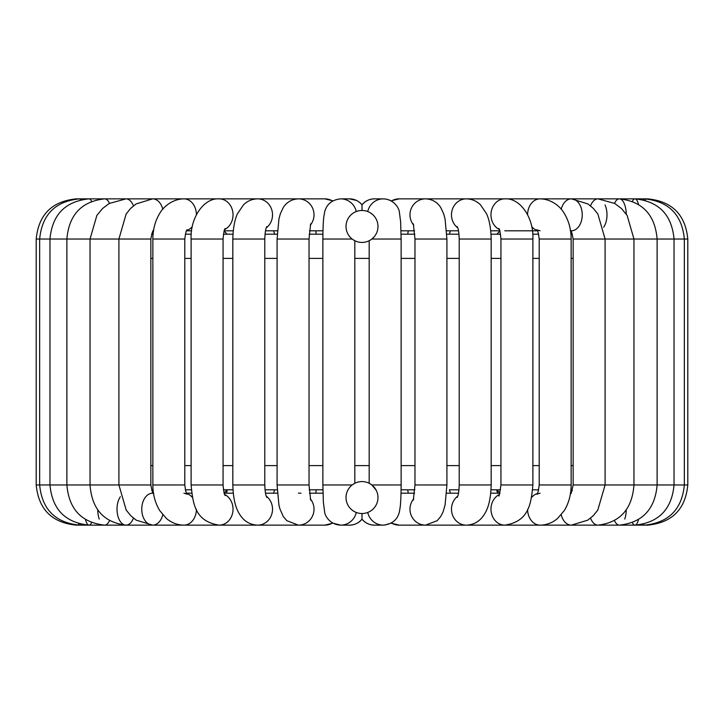 <?xml version="1.0" encoding="UTF-8"?>
<svg xmlns="http://www.w3.org/2000/svg" width="724" height="724" viewBox="0 0 724 724"><rect width="100%" height="100%" fill="white"/><g stroke="black" fill="none" stroke-linecap="round" stroke-linejoin="round"><path stroke-width="1.09" d="M353.891 511.307L351.837 509.877M370.245 483.867L371.837 484.962A15.973 15.973 0 0 0 346.027 497.551A15.973 15.973 0 0 0 369.005 511.904A15.973 15.973 0 0 0 371.837 484.962L376.181 490.184M352.869 484.446L354.823 483.279L354.823 240.721L352.869 239.553M374.218 236.748L371.837 239.038A15.973 15.973 0 0 1 346.027 226.449A15.973 15.973 0 0 1 369.005 212.096A15.973 15.973 0 0 1 371.837 239.038L370.353 240.069M370.109 212.693L372.163 214.123M353.267 239.825L353.755 240.133M151.588 234.196L153.063 234.196L151.588 234.196M185.335 234.196L191.299 234.196L185.335 234.196M532.701 234.196L538.665 234.196L532.701 234.196M570.937 234.196L572.413 234.196L570.937 234.196L570.566 230.811M499.994 230.811L496.917 234.205L500.565 234.196L491.026 234.196L496.899 234.196M458.98 234.196L446.826 234.196L449.396 234.196L450.4 230.811M414.843 234.196L401.096 234.196M315.745 230.811L316.27 234.196L322.904 234.196L309.157 234.196M277.174 234.196L265.02 234.196L274.604 234.196L273.6 230.811M232.974 234.196L223.435 234.196L227.083 234.196L224.006 230.811M151.723 490.202L153.063 489.804M186.557 493.189L191.643 493.189L186.557 493.189L185.335 489.804L191.299 489.804M224.006 493.189L227.083 489.795L223.435 489.804L232.974 489.804L227.101 489.804M273.6 493.189L274.604 489.804L265.02 489.804L277.174 489.804M309.157 489.804L322.904 489.804M401.096 489.804L414.843 489.804M449.396 489.804L458.98 489.804L449.396 489.804L450.4 493.189M496.899 489.804L491.026 489.804L500.565 489.804L496.917 489.804L499.994 493.189M532.701 489.804L538.665 489.804M570.937 489.804L572.34 490.012M408.255 230.811L407.73 234.196M316.27 489.804L315.745 493.189M362 513.524L362 519.244C358.778 523.036 354.624 525.009 349.52 525.144A15.973 15.928 -90 0 0 362 519.099A15.973 15.928 90 0 0 374.48 525.144L383.34 525.144A15.973 15.928 90 0 1 367.756 512.447M356.479 200.439L349.52 198.856C354.425 198.901 358.588 200.874 362 204.756L362 210.476M407.73 489.804L408.255 493.189M496.773 490.935L497.904 493.189M227.227 490.935L226.096 493.189M352.163 239.038L322.868 239.038L322.868 484.962L323.375 502.221L324.651 512.085C324.931 515.479 329.628 524.665 340.66 525.144A15.973 15.928 -90 0 0 356.244 512.447M322.868 484.962L352.163 484.962M371.837 239.038L401.132 239.038L401.132 484.962C401.042 500.003 400.363 505.823 400.227 506.809L399.377 511.949C397.376 519.823 392.037 524.221 383.34 525.144M371.837 484.962L401.132 484.962M322.868 239.038C322.958 223.997 323.637 218.177 323.773 217.191L324.623 212.051C326.624 204.177 331.963 199.779 340.66 198.856A15.973 15.928 90 0 1 356.244 211.553M367.756 211.553A15.973 15.928 -90 0 1 383.34 198.856C394.372 199.335 399.069 208.521 399.349 211.915L400.625 221.779L401.132 239.038M150.854 258.405L152.855 258.405M184.801 258.405L191.109 258.405M223.064 258.405L232.829 258.405M264.785 258.405L277.084 258.405M309.03 258.405L322.868 258.405M354.823 258.405L369.177 258.405M401.132 258.405L414.97 258.405M446.916 258.405L459.215 258.405M491.171 258.405L500.936 258.405M532.891 258.405L539.199 258.405M571.146 258.405L573.146 258.405M573.146 465.595L571.146 465.595M539.199 465.595L532.891 465.595M500.936 465.595L491.171 465.595M459.215 465.595L446.916 465.595M414.97 465.595L401.132 465.595M369.177 465.595L354.823 465.595M322.868 465.595L309.03 465.595M277.084 465.595L264.785 465.595M232.829 465.595L223.064 465.595M191.109 465.595L184.801 465.595M152.855 465.595L150.854 465.595M332.624 201A15.973 15.575 90 0 0 324.832 198.856L79.568 198.856A15.973 2.38 90 0 1 80.4 199.86M76.382 525.018L76.382 525.144C51.974 522.764 38.58 509.37 36.2 484.962L39.657 484.962L39.657 239.038C42.01 214.648 55.314 201.254 79.568 198.856L76.382 198.856C51.974 201.245 38.58 214.639 36.2 239.038L150.854 239.038C152.085 232.377 153.036 229.562 153.705 230.576M78.572 523.669A15.973 2.38 -90 0 0 79.568 525.144A15.973 2.38 -90 0 0 80.4 524.14M85.504 519.606A15.973 4.706 -90 0 0 89.07 525.144L79.568 525.144C55.314 522.746 42.01 509.352 39.657 484.962L150.854 484.962C152.085 491.623 153.036 494.438 153.705 493.424L152.628 493.189A15.973 10.869 -90 0 0 141.759 509.171A15.973 10.869 -90 0 0 152.628 525.144A15.973 10.869 -90 0 0 161.135 519.099A15.973 10.869 -90 0 0 162.791 514.791M91.586 201.335A15.973 4.706 90 0 0 89.07 198.856L89.07 198.856C65.251 201.299 52.219 214.693 49.965 239.038L49.965 484.962C52.219 509.307 65.251 522.701 89.07 525.144A15.973 4.706 -90 0 0 91.586 522.665M76.382 525.144L104.663 525.144A15.973 6.932 -90 0 0 109.469 520.674M97.74 509.877A15.973 6.932 -90 0 0 99.233 519.099M120.356 496.736A15.973 8.996 -90 0 0 117.523 514.493A15.973 8.996 -90 0 0 126.012 525.144L104.663 525.144C81.559 522.61 68.961 509.225 66.88 484.962L66.88 239.038C68.961 214.775 81.559 201.39 104.663 198.856A15.973 6.932 90 0 1 109.469 203.326M224.73 494.528A15.973 13.837 -90 0 1 230.033 519.099A15.973 13.837 -90 0 1 219.191 525.144L126.012 525.144A15.973 8.996 -90 0 0 133.062 519.099A15.973 8.996 -90 0 0 133.451 518.14M126.012 525.144C103.84 522.493 91.848 509.099 90.038 484.962L90.038 239.038L96.853 215.435L102.509 208.557L109.215 203.471L126.012 198.856A15.973 8.996 90 0 1 133.451 205.86M152.628 525.144L136.175 520.14L130.727 515.669L126.193 510.094L118.908 484.962L118.908 239.038L126.148 213.978L130.655 208.403L136.076 203.933L152.628 198.856A15.973 10.869 90 0 1 162.791 209.209M257.871 525.144L183.923 525.144A15.973 12.489 -90 0 0 193.706 519.099A15.973 12.489 -90 0 0 196.412 509.352M192.349 497.379A15.973 12.489 -90 0 0 186.801 493.623M187.235 229.798C186.457 229.544 185.643 232.621 184.801 239.038L152.855 239.038C152.882 229.463 155.18 220.892 159.778 213.336C162.502 208.195 171.244 199.055 183.923 198.856A15.973 12.489 90 0 1 193.706 204.901A15.973 12.489 90 0 1 196.412 214.648M192.349 226.621A15.973 12.489 90 0 1 186.801 230.377M183.923 525.144C177.425 525.054 171.615 522.846 166.493 518.511L159.814 510.719C155.198 503.153 152.882 494.564 152.855 484.962L184.801 484.962C185.643 491.379 186.457 494.456 187.235 494.202L183.923 493.189M225.255 228.485C224.449 228.721 223.716 232.232 223.064 239.038L191.109 239.038C190.068 217.815 203.987 197.643 219.191 198.856A15.973 13.837 90 0 1 230.033 204.901A15.973 13.837 90 0 1 224.73 229.472M219.191 525.144C194.738 521.407 192.937 503.343 191.109 484.962L223.064 484.962C223.716 491.768 224.449 495.279 225.255 495.515M300.985 525.144L257.654 525.144A15.973 14.869 -90 0 0 271.826 514.013A15.973 14.869 -90 0 0 266.242 496.13M266.758 226.567C266.378 228.304 265.31 227.535 264.785 239.038L232.829 239.038C233.146 223.743 236.341 215.996 237.544 213.607L243.517 204.811C247.49 200.955 252.196 198.964 257.654 198.856A15.973 14.869 90 0 1 271.826 209.987A15.973 14.869 90 0 1 266.242 227.87M257.654 525.144C250.242 524.819 244.422 521.488 240.178 515.144C236.63 509.841 233.3 501.976 232.829 484.962L264.785 484.962C265.31 496.465 266.378 495.696 266.758 497.433M362 519.244C365.222 523.036 369.376 525.009 374.48 525.144C369.376 525.009 365.222 523.036 362 519.244C358.778 523.036 354.624 525.009 349.52 525.144L340.66 525.144L332.886 523.144L324.832 525.144L298.442 525.144A15.973 15.575 -90 0 0 310.261 498.764M310.659 223.816L309.03 239.038L277.084 239.038L277.084 484.962L278.912 504.963L279.889 508.836L283.319 516.592L286.849 520.701L298.442 525.144L324.832 525.144A15.973 15.575 -90 0 0 332.624 523M277.084 239.038L278.948 218.901L280.333 213.761L283.356 207.354C286.93 201.969 291.962 199.136 298.442 198.856A15.973 15.575 90 0 1 310.261 225.236M277.084 484.962L309.03 484.962L310.659 500.184M340.66 198.856L349.52 198.856A15.973 15.928 90 0 1 362 204.901A15.973 15.928 -90 0 1 374.48 198.856L384.426 198.892M391.376 523A15.973 15.575 90 0 0 399.168 525.144L425.558 525.144L437.151 520.701L440.681 516.592L443.043 511.968L445.088 504.963L446.916 484.962L414.97 484.962L413.341 500.184M413.739 498.764A15.973 15.575 90 0 0 425.558 525.144L399.168 525.144L391.114 523.144L399.15 525.144M391.376 201A15.973 15.575 -90 0 1 399.168 198.856L571.372 198.856A15.973 10.869 -90 0 1 582.241 214.829A15.973 10.869 -90 0 1 571.372 230.811L570.295 230.576C570.965 229.562 571.915 232.377 573.146 239.038L687.8 239.038C685.42 214.639 672.026 201.245 647.618 198.856L647.618 198.982M413.739 225.236A15.973 15.575 -90 0 1 425.558 198.856C432.038 199.136 437.07 201.969 440.644 207.354L443.667 213.761L445.052 218.901L446.916 239.038L446.916 484.962M413.341 223.816L414.97 239.038L446.916 239.038M457.758 496.13A15.973 14.869 90 0 0 452.174 514.013A15.973 14.869 90 0 0 466.346 525.144L425.558 525.144M457.758 227.87A15.973 14.869 -90 0 1 454.699 204.901A15.973 14.869 -90 0 1 466.346 198.856C471.804 198.964 476.51 200.955 480.483 204.811L486.456 213.607C487.659 215.996 490.854 223.743 491.171 239.038L491.171 484.962L459.215 484.962C458.663 496.673 457.64 495.614 457.242 497.433M457.242 226.567C457.622 228.304 458.69 227.535 459.215 239.038L491.171 239.038M499.27 494.528A15.973 13.837 90 0 0 491.27 512.438A15.973 13.837 90 0 0 504.809 525.144L445.504 525.144M499.27 229.472A15.973 13.837 -90 0 1 493.967 204.901A15.973 13.837 -90 0 1 504.809 198.856C520.013 197.643 533.932 217.815 532.891 239.038L532.891 484.962L500.936 484.962C499.605 493.985 498.872 497.506 498.746 495.515M498.746 228.485C499.551 228.721 500.284 232.232 500.936 239.038L532.891 239.038M537.199 493.623A15.973 12.489 90 0 0 531.651 497.379M527.588 509.352A15.973 12.489 90 0 0 540.077 525.144L466.346 525.144C473.758 524.819 479.578 521.488 483.822 515.144C487.37 509.841 490.7 501.976 491.171 484.962M537.199 230.377A15.973 12.489 -90 0 1 531.651 226.621M527.588 214.648A15.973 12.489 -90 0 1 540.077 198.856C552.756 199.055 561.498 208.195 564.222 213.336C568.82 220.892 571.118 229.463 571.146 239.038L571.146 484.962L539.199 484.962C538.366 491.361 537.561 494.438 536.765 494.202L540.077 493.189M540.077 230.811L536.765 229.798C537.543 229.544 538.357 232.621 539.199 239.038L571.146 239.038M561.209 514.791A15.973 10.869 90 0 0 562.865 519.099A15.973 10.869 90 0 0 571.372 525.144L540.077 525.144C546.575 525.054 552.385 522.846 557.507 518.511L564.186 510.719C568.802 503.153 571.118 494.564 571.146 484.962M561.209 209.209A15.973 10.869 -90 0 1 562.865 204.901A15.973 10.869 -90 0 1 571.372 198.856L619.337 198.856A15.973 6.932 -90 0 1 626.26 214.123M571.372 493.189L570.295 493.424C570.639 495.044 571.58 492.22 573.146 484.962L687.8 484.962C685.42 509.37 672.026 522.764 647.618 525.144L571.372 525.144L587.825 520.14L593.273 515.669L597.807 510.094L605.092 484.962L605.092 239.038L597.852 213.978L593.345 208.403L587.924 203.933L571.372 198.856M590.549 518.14A15.973 8.996 90 0 0 597.988 525.144C620.16 522.493 632.152 509.099 633.962 484.962L633.962 239.038L627.147 215.435L621.491 208.557L614.785 203.471L597.988 198.856A15.973 8.996 -90 0 0 590.549 205.86M605.038 204.901A15.973 8.996 -90 0 1 603.644 227.264M624.767 519.099A15.973 6.932 90 0 0 626.26 509.877M614.531 520.674A15.973 6.932 90 0 0 619.337 525.144L634.93 525.144A15.973 4.706 90 0 0 638.496 519.606M614.531 203.326A15.973 6.932 -90 0 1 619.337 198.856L634.93 198.856A15.973 4.706 -90 0 1 638.496 204.394M632.414 522.665A15.973 4.706 90 0 0 634.93 525.144C658.75 522.701 671.781 509.307 674.035 484.962L674.035 239.038C671.781 214.693 658.75 201.299 634.93 198.856L644.432 198.856A15.973 2.38 -90 0 1 645.428 200.331M632.414 201.335A15.973 4.706 -90 0 1 634.93 198.856L634.93 198.856M643.6 524.14A15.973 2.38 90 0 0 644.432 525.144L619.337 525.144C642.441 522.61 655.039 509.225 657.12 484.962L657.12 239.038C655.039 214.775 642.441 201.39 619.337 198.856L619.337 198.856M643.6 199.86A15.973 2.38 -90 0 1 644.432 198.856L647.618 198.856M369.177 240.721L369.177 483.279M150.854 239.038L150.854 484.962M191.643 230.811L186.557 230.811M152.855 239.038L152.855 484.962M184.801 239.038L184.801 484.962M224.232 493.189L233.255 493.189M233.255 230.811L224.232 230.811M191.109 239.038L191.109 484.962M223.064 239.038L223.064 484.962M265.509 493.189L277.355 493.189M298.442 493.189L300.985 493.189M277.355 230.811L265.509 230.811M232.829 239.038L232.829 484.962M264.785 239.038L264.785 484.962M309.419 493.189L322.976 493.189M324.832 198.856L332.886 200.856M322.976 230.811L309.419 230.811M309.03 239.038L309.03 484.962M362 204.756C365.222 200.964 369.376 198.991 374.48 198.856C369.575 198.901 365.412 200.874 362 204.756M414.581 493.189L401.024 493.189M391.114 200.856L399.168 198.856M401.024 230.811L414.581 230.811M414.97 239.038L414.97 484.962M458.491 493.189L446.645 493.189M446.645 230.811L458.491 230.811M459.215 239.038L459.215 484.962M499.768 493.189L490.745 493.189M490.745 230.811L499.768 230.811M504.809 525.144C529.262 521.407 531.063 503.343 532.891 484.962M500.936 239.038L500.936 484.962M504.809 230.811L537.443 230.811M539.199 239.038L539.199 484.962M573.146 239.038L573.146 484.962M644.432 525.144C668.686 522.746 681.99 509.352 684.343 484.962L684.343 239.038C681.99 214.648 668.686 201.254 644.432 198.856L644.432 198.856M687.8 239.038L687.8 484.962M572.213 490.383L571.833 491.279M571.317 492.211L570.838 492.89M527.153 525.144L466.129 525.144M390.082 200.331L386.86 199.245M384.534 525.099L391.114 523.144M153.063 234.196L153.479 230.811M36.2 239.038L36.2 484.962"/></g></svg>
